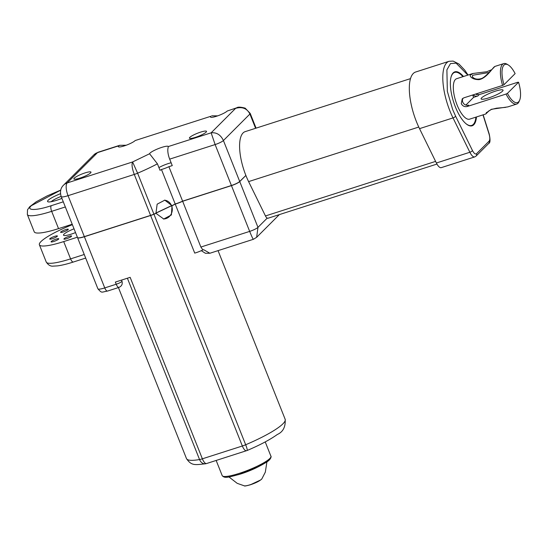 <?xml version="1.0" encoding="UTF-8"?>
<svg xmlns="http://www.w3.org/2000/svg" width="547" height="547" viewBox="0 0 547 547"><rect width="100%" height="100%" fill="white"/><g stroke="black" fill="none" stroke-linecap="round" stroke-linejoin="round"><path stroke-width="0.82" d="M494.878 66.44L494.529 66.679C492.662 67.732 486.563 78.303 479.035 79.65C471.111 79.698 468.902 75.021 470.755 74.932L472.847 73.503L456.663 78.693A21.244 7.754 72.2 0 0 457.087 104.983A21.244 7.754 72.2 0 0 469.634 119.15L485.818 113.961L486.358 112.826L491.377 109.291L507.869 106.891L516.724 104.053A21.244 7.754 -107.8 0 1 506.043 94.05L467.329 106.467C464.635 107.082 462.618 106.139 461.271 103.636L462.242 98.836L463.89 97.824L502.604 85.414A21.244 7.754 -107.8 0 1 503.746 63.596A21.244 7.754 -107.8 0 1 507.165 64.286L508.375 65.031A20.061 7.323 -107.8 0 1 515.124 73.606L503.999 84.73A20.061 7.323 -107.8 0 1 508.375 65.031M481.613 97.872A11.802 2.031 -21.7 0 0 481.107 98.884A11.802 2.031 -21.7 0 0 490.741 97.195A11.802 2.031 -21.7 0 0 502.536 91.164A11.802 2.031 -21.7 0 0 503.042 90.152A11.802 2.031 -21.7 0 0 493.408 91.848A11.802 2.031 -21.7 0 0 481.613 97.872M494.885 66.447L489.688 71.801C485.777 75.992 482.857 78.296 480.943 78.7C477.134 79.664 474.263 79.028 472.328 76.799L472.615 75.267L489.045 72.498M450.892 77.708A27.856 10.167 -107.8 0 1 459.124 73.305A27.856 10.167 -107.8 0 1 462.926 76.683M459.124 73.305L458.632 73.004A28.328 10.338 72.2 0 0 454.454 71.985M449.121 61.278L415.638 72.019A40.129 14.646 72.2 0 0 413.272 73.496A40.129 14.646 72.2 0 0 419.528 128.648L436.383 162.999A9.443 3.446 72.2 0 0 441.238 167.649L474.714 156.914A9.443 3.446 -107.8 0 1 469.866 152.257L453.012 117.913A40.129 14.646 -107.8 0 1 449.921 110.938A40.129 14.646 -107.8 0 1 446.755 62.761A40.129 14.646 -107.8 0 1 449.121 61.278L453.148 61.093L458.933 63.999L464.752 70.139L468.054 75.042M471.74 125.892A28.328 10.338 72.2 0 0 473.046 124.983A28.328 10.338 72.2 0 0 474.55 122.631L474.769 122.104A27.856 10.167 -107.8 0 1 465.518 123.307M476.464 116.962A28.328 10.338 -107.8 0 1 473.784 124.743A28.328 10.338 -107.8 0 1 472.116 125.789A28.328 10.338 -107.8 0 1 454.461 104.463A28.328 10.338 -107.8 0 1 453.148 72.895A28.328 10.338 -107.8 0 1 454.817 71.848A28.328 10.338 -107.8 0 1 463.487 76.505M210.923 116.258L135.164 140.552L210.923 116.258A9.203 1.579 -21.7 0 0 210.533 117.044A9.203 1.579 -21.7 0 0 216.462 116.265A9.203 1.579 -21.7 0 0 227.244 111.02L236.913 107.732M211.737 115.807L217.665 115.861M150.575 215.381A7.084 1.217 -21.7 0 0 153.905 214.137A53.107 9.128 -21.7 0 0 155.95 213.262L157.146 204.175L164.811 200.161L171.997 205.665A53.107 9.128 -21.7 0 0 175.184 203.969A9.443 1.62 -21.7 0 0 176.401 203.6A9.443 1.62 -21.7 0 0 182.609 201.152L168.893 166.691A9.443 1.62 158.3 0 1 162.685 169.146A9.443 1.62 158.3 0 1 161.468 169.515A53.107 9.128 158.3 0 1 160.004 170.302L157.42 163.82L149.584 153.748L132.6 161.96L137.612 173.194A7.084 1.217 -21.7 0 1 134.282 174.438C132.073 168.462 131.512 164.298 132.6 161.96L67.206 182.93A10.619 3.877 72.2 0 0 68.047 195.682L134.282 174.438L150.575 215.381L84.334 236.625L68.047 195.682A10.619 1.826 -21.7 0 1 61.202 196.578C59.773 191.819 60.56 188.004 63.561 185.139A10.619 9.716 45 0 1 67.206 182.93L97.503 152.627A10.619 9.716 -135 0 0 93.865 154.835L98.132 152.23A10.619 3.877 72.2 0 0 97.503 152.627L118.856 145.782A9.203 1.579 -21.7 0 0 118.357 146.671A9.203 1.579 -21.7 0 0 124.285 145.892A9.203 1.579 -21.7 0 0 135.164 140.552M118.856 145.782L119.738 145.304L126.179 145.242M85.045 172.907A9.203 1.579 -21.7 0 0 73.866 178.937A9.203 1.579 -21.7 0 0 79.794 178.158A9.203 1.579 -21.7 0 0 90.973 172.127A9.203 1.579 -21.7 0 0 85.045 172.907M200.605 132.121A9.203 1.579 -21.7 0 0 189.426 138.152A9.203 1.579 -21.7 0 0 195.347 137.379A9.203 1.579 -21.7 0 0 206.527 131.348A9.203 1.579 -21.7 0 0 200.605 132.121M60.505 193.713A14.16 2.434 -21.7 0 0 47.924 201.795A14.16 2.434 -21.7 0 0 56.683 200.284A14.16 2.434 -21.7 0 0 61.92 198.383M61.134 196.4A11.802 2.031 -21.7 0 0 51.158 201.72M74.03 228.81A11.802 2.031 -21.7 0 0 63.514 235.176A11.802 2.031 -21.7 0 0 71.11 234.184A11.802 2.031 -21.7 0 0 75.527 232.578M68.922 236.372A4.13 0.711 -21.7 0 0 63.903 239.073A4.13 0.711 -21.7 0 0 66.563 238.724A4.13 0.711 -21.7 0 0 71.582 236.024A4.13 0.711 -21.7 0 0 68.922 236.372M56.095 239.142A4.13 0.711 -21.7 0 0 51.083 241.849A4.13 0.711 -21.7 0 0 53.743 241.5A4.13 0.711 -21.7 0 0 58.755 238.793A4.13 0.711 -21.7 0 0 56.095 239.142M54.727 236.345A4.13 0.711 -21.7 0 0 49.715 239.053A4.13 0.711 -21.7 0 0 52.375 238.704A4.13 0.711 -21.7 0 0 57.387 235.996A4.13 0.711 -21.7 0 0 54.727 236.345M65.619 229.617A4.13 0.711 -21.7 0 0 60.601 232.325A4.13 0.711 -21.7 0 0 63.261 231.976A4.13 0.711 -21.7 0 0 68.279 229.268A4.13 0.711 -21.7 0 0 65.619 229.617M195.949 252.735A9.443 1.62 158.3 0 1 194.732 253.104L175.225 204.079A9.443 1.62 -21.7 0 0 176.442 203.71A9.443 1.62 -21.7 0 0 182.65 201.262L200.872 247.046L202.889 249.931A9.443 1.62 158.3 0 1 195.949 252.735M268.139 218.116L267.175 218.157A4.718 1.723 -107.8 0 1 265.459 215.949L248.605 181.604A35.405 12.923 -107.8 0 1 245.883 175.45A35.405 12.923 -107.8 0 1 245.172 131.636L410.517 78.618M175.184 203.969L161.468 169.515M171.997 205.665L171.539 205.645A9.443 8.725 93.3 0 0 164.462 200.147M239.709 181.474L223.415 140.531L249.911 114.029C247.046 108.422 242.28 106.528 235.62 108.34L211.142 132.818C216.564 132.244 220.66 134.815 223.415 140.531A7.084 1.217 -21.7 0 1 215.121 144.565L211.142 132.818L168.278 146.562L168.059 147.943A10.619 3.877 72.2 0 0 169.686 159.129L215.121 144.565L231.415 185.508A7.084 1.217 -21.7 0 0 239.709 181.474L245.596 175.731L239.75 181.577L257.972 227.361L256.646 237.309L253.391 239.299L209.898 253.247M231.415 185.508L182.609 201.152M169.686 159.129L172.264 165.611L168.893 166.691M61.202 196.578L77.496 237.521A10.619 1.826 -21.7 0 0 84.334 236.625M155.874 213.056L171.539 205.645M150.616 215.491L242.348 446.003L202.369 458.817L130.145 277.336L115.355 282.074L116.21 284.235L104.75 287.913A4.718 1.723 72.2 0 0 107.533 291.066C101.072 292.139 102.125 293.486 97.906 288.809A10.619 1.826 -21.7 0 0 104.75 287.913L84.382 236.728L150.616 215.491A7.084 1.217 -21.7 0 0 153.953 214.246A53.107 9.128 -21.7 0 0 155.998 213.371L163.738 219.012L171.389 214.95L172.038 205.775L171.58 205.747A9.443 8.725 93.3 0 1 163.375 218.985M182.65 201.262L231.456 185.611A7.084 1.217 -21.7 0 0 239.75 181.577M172.038 205.775A53.107 9.128 -21.7 0 0 175.225 204.079M253.432 239.094C253.24 239.675 251.982 237.111 249.671 231.395L200.872 247.046M202.889 249.931L203.641 249.692L209.877 253.254L205.398 253.275L201.296 250.683M77.373 237.207L63.705 241.589A37.77 6.489 158.3 0 1 39.384 244.776A37.77 6.489 158.3 0 1 72.382 224.667M77.524 237.569A10.619 1.826 -21.7 0 0 77.537 237.63A10.619 1.826 -21.7 0 0 84.382 236.728M155.916 213.166L171.58 205.747M60.772 190.055L47.117 195.915L36.191 201.809L29.675 206.752L27.507 209.816L27.35 214.533L34.229 231.819A37.77 6.489 -21.7 0 0 58.543 228.625L51.664 211.34L65.332 206.957M72.211 224.243L58.543 228.625M171.136 162.774A10.051 1.73 -21.7 0 0 158.924 167.587M255.593 128.292L249.911 114.029A7.084 1.217 -21.7 0 0 250.218 113.427L245.186 108.156C240.728 106.959 237.938 106.829 236.817 107.766L227.244 111.02M149.605 153.994L149.584 153.748A10.051 1.73 -21.7 0 1 158.842 148.422A10.051 1.73 -21.7 0 1 168.264 146.528A10.051 1.73 -21.7 0 1 168.278 146.562M206.547 463.541L205.576 463.781A7.084 5.429 -99.7 0 1 199.552 459.548A7.084 1.217 -21.7 0 0 202.369 458.817A7.084 2.585 72.2 0 0 206.547 463.541L247.135 450.496A7.084 0.923 67 0 0 245.678 444.752L153.953 214.246M475.897 117.14A27.856 10.167 -107.8 0 1 474.769 122.104M502.604 85.414L503.999 84.73M472.69 95.007L473.613 97.339L477.804 95.998A4.718 4.321 45 0 1 473.155 94.857M475.507 94.098L479.151 94.652L517.859 82.235L518.563 82.248L507.438 93.373L506.043 94.05M518.563 82.248A20.061 7.323 -107.8 0 1 519.65 100.183A20.061 7.323 -107.8 0 1 507.438 93.373M465.873 105.079L473.613 97.339M463.029 98.221A4.718 4.321 -135 0 0 462.776 102.139A4.718 4.321 -135 0 0 468.676 105.12L467.329 106.467M519.65 100.183L519.096 101.503A21.244 7.754 -107.8 0 1 516.724 104.053M182.616 201.152L231.593 185.481A6.612 1.135 -21.7 0 0 238.307 182.493M172.216 205.556L172.223 205.576A52.635 9.046 -21.7 0 0 175.17 203.997L175.17 203.997A8.971 1.538 -21.7 0 0 182.623 201.18M155.888 213.084L171.601 205.645M155.362 213.515L155.375 213.549A52.635 9.046 -21.7 0 1 153.864 214.198A6.612 1.135 -21.7 0 1 150.753 215.354L84.511 236.598A10.147 1.744 -21.7 0 1 80.935 237.555M419.528 128.648L453.012 117.913A2.359 0.82 -26.1 0 0 455.596 116.162L452.69 109.591L447.343 91.342L446.892 69.872L450.468 63.596L456.123 63.137L467.829 75.11M239.859 474.174L257.616 467.063L266.82 461.853L270.321 457.948M239.087 473.428A26.222 4.506 -21.7 0 0 270.936 456.253C271.209 455.754 271.838 459.248 265.774 462.605C258.799 466.919 250.136 470.789 239.784 474.215C227.128 477.757 224.537 478.283 222.205 475.644A26.222 4.506 -21.7 0 0 239.087 473.428M258.758 466.523A20.998 3.61 158.3 0 1 241.316 473.777A20.998 3.61 158.3 0 1 238.116 474.741M250.43 484.745L260.577 479.999M250.164 484.738A9.75 1.675 -21.7 0 0 261.869 478.857C259.982 480.854 256.146 482.83 250.362 484.786C246.335 485.907 244.324 486.256 244.324 485.839A9.75 1.675 -21.7 0 0 250.164 484.738M153.905 214.137L137.612 173.194A53.107 9.128 -21.7 0 0 157.42 163.82M231.456 185.611L249.671 231.395A7.084 1.217 158.3 0 0 257.972 227.361L267.175 218.157M250.218 113.427L256.071 128.142M435.597 161.392L265.459 215.949M248.605 181.604L418.763 127.048M84.252 254.492L70.584 258.875A4.718 1.723 72.2 0 0 73.373 262.02C67.069 264.044 61.756 265.329 57.435 265.89L53.298 266.115C50.659 266.471 48.314 265.117 46.263 262.061A37.77 6.489 -21.7 0 0 70.584 258.875L63.705 241.589M246.526 450.721A7.084 2.585 72.2 0 1 242.348 446.003A7.084 1.217 158.3 0 0 245.678 444.752A53.107 9.128 -21.7 0 0 285.172 419.303C285.671 426.865 283.052 431.925 277.322 434.489C270.136 439.644 260.078 444.978 247.135 450.496M121.749 281.548A4.718 0.814 158.3 0 1 116.21 284.235A4.718 1.723 -107.8 0 0 119 287.387C121.79 286.081 122.774 284.002 121.947 281.144A4.718 0.814 158.3 0 1 121.749 281.548M27.35 214.533A37.77 6.489 -21.7 0 0 51.664 211.34A4.718 1.723 72.2 0 1 51.295 205.672C36.376 210.745 25.449 210.725 31.425 205.638L60.751 190.137M63.295 201.822L51.295 205.672M205.576 463.781C195.245 464.847 191.512 466.099 186.479 458.577A53.107 9.128 -21.7 0 0 199.552 459.548L127.389 278.218M455.596 116.162L472.451 150.507A2.359 0.82 153.9 0 1 469.866 152.257L436.383 162.999M472.451 150.507C474.017 153.454 475.37 154.534 476.505 153.734A2.359 2.161 45 0 1 476.081 156.073L474.714 156.914M476.505 153.734L489.114 141.126A2.359 2.161 45 0 1 488.69 143.471C490.276 142.972 490.44 139.786 489.175 133.899L483.145 114.815M489.114 141.126C490.057 139.841 490.023 137.447 489.018 133.94L489.175 133.899M489.018 133.94L482.994 114.87M476.594 94.624L476.341 93.831M477.804 95.998L479.151 94.652M494.891 66.433L503.746 63.596M486.481 112.388L486.488 113.174L488.232 111.342L491.336 109.489L496.491 108.203L505.729 107.356M485.825 113.961L489.23 110.61M491.459 69.797L486.775 71.739L472.882 73.489M222.205 475.644L216.161 460.458M267.866 218.287L436.95 164.066M73.373 262.02L85.674 258.075M218.048 250.635L285.172 419.303M121.947 281.144L121.53 280.098M39.384 244.776L46.263 262.061M279.353 214.602L256.646 237.309M119 287.387L107.533 291.066M77.537 237.63L97.906 288.809M63.561 185.139L93.865 154.835M98.132 152.23L119.738 145.304M266.929 461.825L265.322 472.143L261.869 478.857M228.947 476.943L237.2 483.336L244.324 485.839M270.936 456.253L265.227 441.908M118.425 287.572L186.479 458.577M476.081 156.073L488.69 143.471M476.492 93.783L476.786 94.679"/></g></svg>
